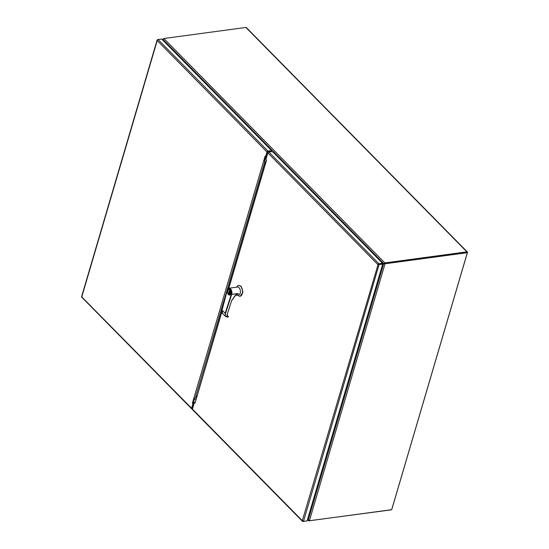 <?xml version="1.0" encoding="UTF-8"?>
<svg xmlns="http://www.w3.org/2000/svg" width="549" height="549" viewBox="0 0 549 549"><rect width="100%" height="100%" fill="white"/><g stroke="black" fill="none" stroke-linecap="round" stroke-linejoin="round"><path stroke-width="0.82" d="M384.156 263.746L385.007 263.877L309.43 520.665A2.69 1.736 -44.6 0 0 310.068 520.685L391.691 509.685L467.329 252.677L467 252.341L385.377 263.342A2.69 1.736 135.4 0 0 384.671 263.541L383.655 263.815L385.007 263.877A2.69 1.736 -44.6 0 1 385.714 263.678L385.377 263.342A2.69 1.338 -163.6 0 1 384.636 263.355L384.787 262.841L163.931 38.581A2.69 1.338 -163.6 0 1 164.535 38.416L245.897 27.45L466.897 251.854A0.933 0.604 -44.6 0 1 467.425 252.526L391.931 509.026A0.933 0.604 -44.6 0 1 391.801 509.314M467.329 252.677L385.714 263.678M309.43 520.665L308.277 519.924A2.69 1.558 82.3 0 1 308.181 519.539L307.9 518.16M382.653 264.172L383.428 263.87A2.69 1.558 82.3 0 1 383.641 263.815A2.69 1.558 82.3 0 1 383.655 263.815L308.277 519.924M163.76 38.65A2.69 1.736 135.4 0 0 163.341 38.801L163.458 38.917M162.847 40.228L163.341 38.801L163.177 39.72M162.991 39.748A2.69 1.558 82.3 0 1 163.087 40.132L163.177 40.564M467.336 251.977L246.336 27.574A0.933 0.604 135.4 0 0 245.897 27.45M466.897 251.854L385.535 262.827L385.377 263.342L466.89 252.41M391.389 509.726A0.933 0.604 -44.6 0 1 390.957 509.897L309.636 520.699M385.535 262.827A2.69 1.338 -163.6 0 1 384.787 262.841L383.586 263.493L384.636 263.355M308.943 520.534L308.84 520.884A2.69 1.338 16.4 0 0 309.588 520.864M163.389 40.784L163.238 40.07A2.69 1.558 82.3 0 1 163.17 39.679L163.931 38.581M307.797 518.517L308.03 519.594A2.69 1.558 82.3 0 1 308.099 519.992L308.84 520.884L307.426 519.766M307.529 519.416L308.298 519.965M384.087 263.431A2.69 1.558 82.3 0 1 383.875 263.534L382.55 263.994M163.17 39.679L383.586 263.493A2.69 1.558 82.3 0 1 383.374 263.602L382.475 263.918M194.909 402.383L194.408 402.451L192.438 409.135A0.933 0.604 135.4 0 0 192.527 409.684L302.574 521.426M194.408 402.451L195.025 403.083L221.796 311.269M266.437 160.706L265.894 159.56L267.864 152.876A0.933 0.604 135.4 0 1 268.838 152.004L378.885 263.746L382.488 263.259L273.018 152.1L271.57 151.634L268.838 152.004M302.808 521.083L302.321 520.713A0.933 0.604 -44.6 0 1 302.321 520.706A0.933 0.467 16.4 0 0 302.321 520.713L303.494 521.372L307.097 520.884L382.667 264.117L379.071 264.597L377.739 264.453L378.885 263.746M303.014 521.55L306.644 520.946M302.643 521.207L302.321 520.713M378.735 264.261L382.337 263.774L378.735 264.261M378.028 264.412L377.746 264.453A0.933 0.467 -163.6 0 1 377.739 264.453L378.172 264.378M378.247 264.467L377.746 264.453L267.864 152.876M378.179 264.151L302.321 520.706L192.438 409.135M382.488 263.259L382.667 264.117M265.236 156.094L265.874 156.479M193.118 403.68L192.527 403.186M192.891 403.707L191.56 408.236A0.933 0.604 135.4 0 0 192.081 408.909L192.418 408.868M267.809 151.62L271.405 151.14L271.556 150.618L267.96 151.105A0.933 0.604 135.4 0 0 266.979 151.984L265.647 156.513M192.39 403.199L193.221 403.33M192.424 403.096L265.119 156.115L266.203 157.083M81.959 296.824L81.643 297.05A0.933 0.604 135.4 0 0 81.726 297.174L191.649 408.792M271.556 150.618L161.639 39.006L158.037 39.487L157.22 40.53A0.933 0.604 135.4 0 0 157.22 40.53L157.529 40.05M81.979 296.439L81.575 296.734L191.56 408.236M266.979 151.984L157.22 40.53L157.604 39.658M235.301 295.437L238.575 294.991A4.008 2.32 -97.7 0 0 240.387 292.013A4.008 2.32 -97.7 0 0 239.021 287.69A4.008 2.32 -97.7 0 0 237.504 287.052L229.008 288.198A4.008 2.32 82.3 0 1 230.525 288.836A4.008 2.32 82.3 0 1 231.692 294.346L238.431 293.495L235.94 294.834L231.651 300.653L235.391 295.232M237.779 295.101A5.428 3.143 -97.7 0 0 238.019 295.362A5.428 3.143 -97.7 0 0 240.071 296.227A5.428 3.143 -97.7 0 0 242.528 292.185A5.428 3.143 -97.7 0 0 240.675 286.331A5.428 3.143 -97.7 0 0 238.623 285.466A5.428 3.143 -97.7 0 0 236.708 287.161M240.29 296.186L242.96 292.13L241.107 286.269L238.842 285.453M229.688 295.019L230.031 289.831L228.885 289.385A2.841 1.647 82.3 0 1 229.962 289.838A2.841 1.647 82.3 0 1 230.937 292.905A2.841 1.647 82.3 0 1 229.647 295.026A2.841 1.647 82.3 0 1 228.569 294.573M238.431 293.495L236.653 294.429M238.396 293.502L231.678 294.408L225.495 313.486C224.939 315.874 225.804 317.082 228.075 317.116L228.185 316.78C227.169 316.492 226.833 315.73 227.162 314.495L231.651 300.653M238.273 293.571L235.94 294.834M231.328 294.291L231.678 294.408L231.328 294.291L225.145 313.362L225.584 316.478L227.862 317.185M227.382 290.044L227.327 290.153C227.705 285.727 233.153 291.258 231.349 294.237M228.309 316.45L228.309 316.444A3.013 1.894 -42.6 0 1 227.451 316.032A3.013 1.894 -42.6 0 1 227.183 314.488M225.495 313.486L222.009 310.178L222.592 313.445L225.591 316.485M226.957 315.881L227.519 316.018M227.149 315.284L227.89 316.032M227.965 316.073L227.286 315.847L228.309 316.444M228.906 293.907L229.77 290.963L229.352 290.545L228.487 293.482L228.906 293.907M228.94 293.784L228.487 293.482M228.631 293.461L229.455 290.647M378.487 264.295L380.224 264.062M269.298 151.421L269.751 151.881L267.651 151.75L268.214 152.327L267.336 151.428M265.242 158.613L264.577 157.94M193.886 401.051L193.227 400.379M191.615 408.051L192.109 408.435M265.318 163.41L264.44 161.344L267.281 151.696L269.024 151.455L269.47 151.915M192.521 408.854L191.807 408.127L194.648 398.478L196.865 395.994M267.281 151.696L268.063 152.492M264.44 161.344L265.586 162.504M194.648 398.478L195.794 399.638M383.374 263.602L383.875 263.534M266.512 160.184L228.83 288.232M221.851 311.935L195.025 403.083M303.494 521.372L379.071 264.597M157.22 40.53L81.801 296.789M267.96 151.105L158.037 39.487M195.403 397.634L264.742 162.044M229.784 290.002C231.712 290.936 229.942 296.961 228.473 294.449C226.545 293.509 228.315 287.484 229.784 290.002M227.499 289.694A4.008 2.32 82.3 0 1 229.008 288.198L227.327 290.153M227.814 290.442A2.841 1.647 82.3 0 1 228.885 289.385C227.231 290.51 227.101 292.233 228.494 294.545L229.715 295.012M227.396 289.989L222.009 310.178L227.313 290.208M231.946 299.857A8.619 5.408 -42.6 0 0 231.719 300.481L231.664 300.653M227.162 314.495L227.451 316.032M222.05 310.02L221.968 310.082C221.734 311.688 221.947 312.806 222.592 313.438M384.231 263.712L383.641 263.815M162.655 40.036L162.902 39.192M266.217 160.349L228.549 288.335M81.588 296.686L157.158 39.912M238.623 285.466L239.055 285.411M240.071 296.227L240.503 296.165M225.584 316.478L227.959 317.226L228.329 316.595"/></g></svg>
